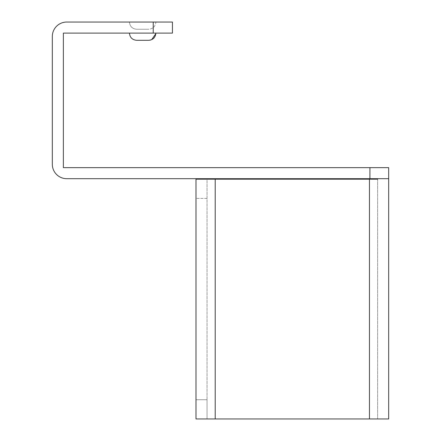 <?xml version="1.0" encoding="UTF-8"?>
<svg xmlns="http://www.w3.org/2000/svg" width="441" height="441" viewBox="0 0 441 441"><rect width="100%" height="100%" fill="white"/><g stroke="black" fill="none" stroke-linecap="round" stroke-linejoin="round"><path stroke-width="0.33" stroke-dasharray="2.21 1.65" d="M369.927 178.693L388.675 178.693L388.675 167.646L63.372 167.646L63.372 33.103L172.448 33.103L172.448 22.05L66.74 22.05A14.415 14.415 0 0 0 52.325 36.465L52.325 164.278A14.415 14.415 0 0 0 66.74 178.693L369.927 178.693L369.938 167.646M142.658 29.26C150.375 29.26 150.375 29.26 142.658 29.26C134.94 29.26 134.94 29.26 142.658 29.26C150.375 29.26 150.375 29.26 142.658 29.26C134.94 29.26 134.94 29.26 142.658 29.26L148.667 29.26C153.038 28.825 155.441 26.421 155.871 22.05L129.445 22.05L155.871 22.05C155.441 26.421 153.038 28.825 148.667 29.26L136.649 29.26C132.278 28.825 129.875 26.421 129.445 22.05L142.658 22.05L129.445 22.05C129.875 26.421 132.278 28.825 136.649 29.26L142.658 29.26M142.658 33.103L129.445 33.103L142.658 33.103M377.628 179.178L377.628 418.95L377.628 179.178L195.991 179.178L195.991 418.95L195.991 179.178L207.044 179.178L207.044 418.95L195.991 418.95L388.675 418.95L388.675 178.693M377.628 418.95L207.044 418.95L377.628 418.95M377.628 178.693L388.67 178.693L377.628 178.693M195.991 198.395L195.991 399.728L207.044 399.728L207.044 418.95L207.044 399.728L195.991 399.728L195.991 418.95L207.044 418.95L207.044 179.178L195.991 179.178L195.991 198.395L207.044 198.395L207.044 399.728L207.044 198.395L195.991 198.395M153.231 22.05L153.231 33.103M369.459 418.95L369.459 179.178M215.214 418.95L215.214 179.178M136.649 40.307L149.24 40.285M155.871 33.103L155.849 33.665M151.687 39.646L150.596 40.043M149.934 40.197L149.339 40.28"/><path stroke-width="0.66" d="M369.459 418.95L369.459 179.178L195.991 179.178L195.991 418.95L388.675 418.95L388.675 178.693L369.911 178.693L369.938 167.646L63.372 167.646L63.372 33.103L153.231 33.103L153.231 22.05L172.448 22.05L172.448 33.103L153.231 33.103M136.649 40.307L136.649 40.307C132.278 39.877 129.875 37.474 129.445 33.103C129.875 37.474 132.278 39.877 136.649 40.307L142.658 40.307C150.375 40.307 150.375 40.307 142.658 40.307C134.94 40.307 134.94 40.307 142.658 40.307C150.375 40.307 150.375 40.307 142.658 40.307C134.94 40.307 134.94 40.307 142.658 40.307L148.667 40.307C153.038 39.877 155.441 37.474 155.871 33.103M369.938 167.646L388.675 167.646L388.675 178.693M153.231 22.05L66.74 22.05A14.415 14.415 0 0 0 52.325 36.465L52.325 164.278A14.415 14.415 0 0 0 66.74 178.693L369.911 178.693M377.628 179.178L377.628 178.693L377.628 179.178L369.459 179.178M215.214 418.95L215.214 179.178M155.849 33.665L151.687 39.646M150.596 40.043L149.934 40.197"/></g></svg>
